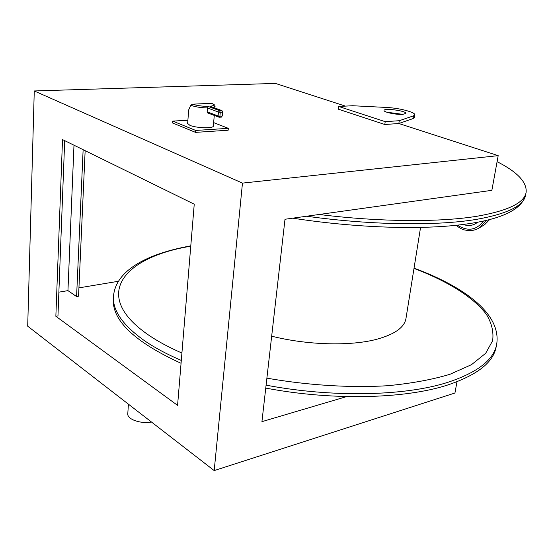 <?xml version="1.0" encoding="UTF-8"?>
<svg xmlns="http://www.w3.org/2000/svg" width="554" height="554" viewBox="0 0 554 554"><rect width="100%" height="100%" fill="white"/><g stroke="black" fill="none" stroke-linecap="round" stroke-linejoin="round"><path stroke-width="0.83" d="M456.988 381.761L454.938 393.021L214.19 470.581L27.7 326.188L34.265 90.96L242.465 183.111L498.185 155.646L398.852 123.514L399.261 120.71L413.513 115.855L414.856 114.789C414.87 113.743 412.91 112.6 408.997 111.361L407.405 110.869C401.248 109.062 394.351 107.926 386.713 107.462L352.711 105.738L338.709 106.465L385.21 121.658L399.261 120.71M420.562 227.424L405.999 318.315C404.586 327.372 394.711 334.394 376.367 339.373C350.176 346.285 307.172 345.142 271.668 336.181M127.794 413.658L127.787 413.776C127.039 419.288 140.778 424.129 151.457 422.01M346.666 396.581L261.931 421.656L284.998 219.259L491.869 190.327L498.185 155.646M62.512 139.573L194.239 204.191L177.578 405.362L55.857 316.286L62.512 139.573M477.52 222.265L476.253 223.234C472.894 225.416 469.203 226.025 465.201 225.062L463.366 224.453M55.857 316.286L57.962 315.905L64.693 140.64M58.876 292.152L67.948 290.628L73.987 145.203M67.948 290.628L76.584 296.556L83.135 149.691M76.584 296.556L78.557 296.217L85.15 150.674M398.963 123.473L413.097 118.577L414.447 117.496L414.856 114.823M386.678 112.178L402.834 114.359M78.938 287.872L118.376 281.28M402.772 114.366C396.435 114.879 383.375 112.137 384.047 110.461C383.853 107.808 406.636 110.862 405.86 113.39L402.772 114.366M338.709 106.465L338.362 109.193L384.801 124.498L398.852 123.514M345.433 106.119L275.435 83.419L34.265 90.96M187.889 120.246L172.737 121.104L172.599 122.995L195.541 132.371L228.158 130.225L228.331 128.334L213.643 122.614M385.21 121.658L384.801 124.498M188.699 109.9L190.763 105.212L192.619 104.166L211.586 103.314L213.913 104.346L214.917 105.495L215.056 106.34L213.401 107.421M207.895 113.03L207.12 111.79L207.965 106.347C201.933 106.313 196.815 105.585 192.619 104.166M221.981 110.62L210.077 106.25C214.53 105.717 215.035 104.741 211.586 103.314M482.666 225.845L484.681 224.64L489.542 219.633M187.633 123.473L189.946 125.356C196.386 128.175 213.865 128.611 213.352 125.98L214.266 115.461M172.737 121.104L195.701 130.439L228.331 128.334M195.701 130.439L195.541 132.371M242.465 183.111L214.19 470.581M496.578 344.713L496.225 346.534C493.628 362.226 477.299 375.093 447.251 385.148C404.766 398.894 332.338 400.771 265.754 388.091M181.061 363.292C134.996 342.143 112.414 320.891 113.307 299.52L113.376 298.419M497.083 161.671C517.27 171.913 526.951 182.086 526.141 192.176C524.61 202.681 508.392 210.679 477.486 216.164C440.326 222.362 380.321 222.112 319.132 214.481M310.011 439.717L306.445 440.866M483.497 221.06C476.371 230.319 467.687 231.683 457.459 225.153M413.097 118.577L413.513 115.855M207.965 106.347L219.606 110.703L218.421 112.06L207.445 107.933C200.43 107.746 194.869 106.839 190.763 105.212M207.12 111.79L218.082 115.966L218.421 112.06L220.27 112.296L219.606 110.703L221.725 110.592L210.077 106.25M222.923 112.026L221.725 110.592L222.389 112.192L222.923 112.026L222.576 115.925L222.043 116.084L222.389 112.192L220.27 112.296L219.924 116.202L222.043 116.084L221.143 117.088M222.313 115.731L221.392 117.116L219.273 117.233L219.924 116.202L218.082 115.966L219.024 117.206L207.743 112.968M486.08 220.485L480.131 227.369L477.922 228.67M306.674 216.226C371.651 225.298 437.39 226.046 476.925 219.294C507.817 213.719 524.036 205.624 525.587 195.022L526.044 192.674M190.756 246.211C124.068 257.125 89.769 295.185 149.282 335.544C158.347 341.652 169.219 347.49 181.906 353.05M266.889 378.153C307.851 385.328 349.969 387.939 387.461 385.743C411.352 383.451 432.196 379.629 449.986 374.282L471.482 364.677L485.692 353.279L492.624 340.724C493.822 331.978 491.751 323.197 486.405 314.388C473.296 296.937 447.016 280.947 413.997 268.399M266.093 385.155C332.746 397.827 405.244 396.013 447.75 382.357C477.818 372.378 494.14 359.581 496.723 343.972C501.294 313.571 463.753 286.529 414.039 268.122M113.515 295.94L113.459 296.916C112.753 310.939 123.196 325.607 144.795 340.918C154.795 347.76 166.962 354.262 181.297 360.419M128.41 404.171L127.787 413.776M311.867 439.114L303.924 441.676M456.067 225.298C462.881 230.519 464.481 229.889 469.086 230.602C473.123 230.679 476.8 229.598 480.131 227.369L484.681 224.64L489.577 219.626M214.917 107.988L215.056 106.382M187.633 123.521L188.706 109.782M525.497 195.472C521.065 211.067 497.437 221.06 454.626 225.45C411.906 229.737 350.959 227.202 292.768 218.172M113.307 299.52L113.459 296.916C115.142 270.11 148.001 253.51 190.784 245.865"/></g></svg>
